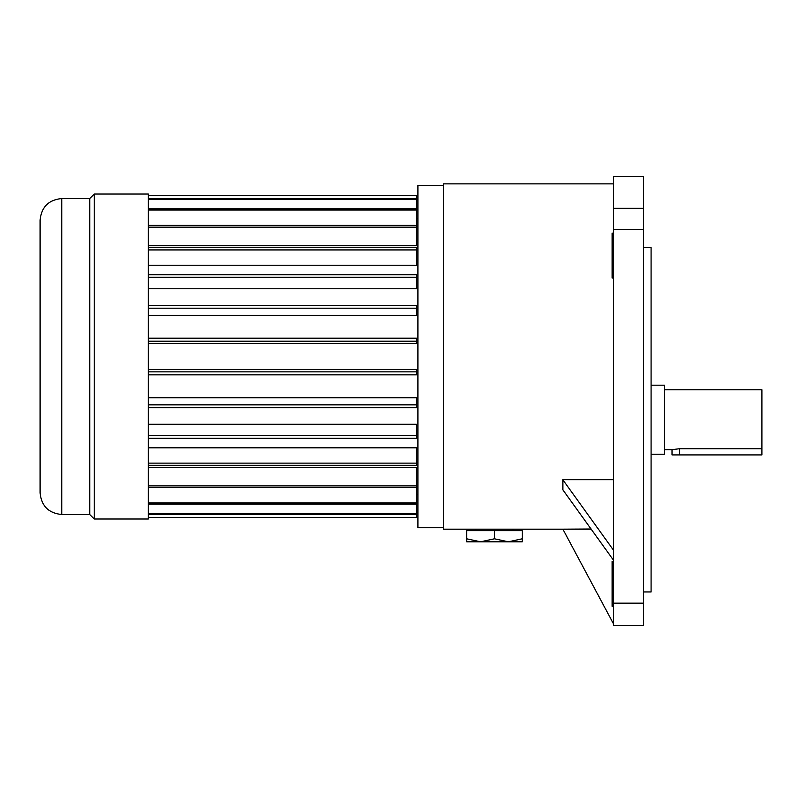 <?xml version="1.0" encoding="UTF-8"?>
<svg xmlns="http://www.w3.org/2000/svg" width="802" height="802" viewBox="0 0 802 802"><rect width="100%" height="100%" fill="white"/><g stroke="black" fill="none" stroke-linecap="round" stroke-linejoin="round"><path stroke-width="1.2" d="M651.084 454.233L664.557 454.233L664.557 385.201L651.084 385.201M761.9 448.719L761.9 454.914L672.046 454.914L672.046 449.671L679.535 448.719L761.9 448.719L761.9 389.772L664.557 389.772M672.046 449.671L664.557 449.671M613.65 278.053L612.147 278.053L612.147 233.131L613.65 233.131M613.65 606.312L612.147 606.312L612.147 561.39L613.65 561.39M643.595 247.507L651.084 247.507L651.084 591.936L643.595 591.936M61.754 198.535L61.754 514.513C48.601 513.23 41.383 506.012 40.1 492.859L40.1 220.189C41.383 207.036 48.601 199.818 61.754 198.535L89.744 198.535L89.744 514.513L94.235 519.004L148.37 519.004L148.37 194.044L94.235 194.044L94.235 519.004M443.366 185.362L417.922 185.362L417.922 527.686L443.366 527.686M89.744 198.535L94.235 194.044M416.428 218.415L417.922 218.415M148.37 245.683L416.428 245.683L416.428 227.166L148.37 227.166M148.37 265.231L416.428 265.231L416.428 249.923L148.37 249.923M148.37 288.77L416.428 288.77L416.428 277.332L148.37 277.332M148.37 315.276L416.428 315.276L416.428 308.199L148.37 308.199M148.37 343.577L416.428 343.577L416.428 341.191L148.37 341.191M148.37 371.857L416.428 371.857L416.428 369.471L148.37 369.471M148.37 404.85L416.428 404.85L416.428 397.772L148.37 397.772M148.37 435.717L416.428 435.717L416.428 424.278L148.37 424.278M148.37 463.125L416.428 463.125L416.428 447.817L148.37 447.817M148.37 485.882L416.428 485.882L416.428 467.365L148.37 467.365M613.65 183.858L443.366 183.858L443.366 529.19L562.884 529.19L613.65 624.126M591.064 529.029L562.884 529.19M613.65 479.706L562.884 479.706L562.884 489.852L613.65 560.408M613.65 625.63L613.65 603.164L643.595 603.164L643.595 625.63L613.65 625.63M613.65 229.593L613.65 176.37L643.595 176.37L643.595 229.593L613.65 229.593L613.65 603.164M643.595 229.593L643.595 603.164M40.1 397.591L40.1 423.576M40.1 374.915L40.1 396.399M40.1 249.292L40.1 254.064M40.1 336.148L40.1 338.133M416.428 485.882L416.428 517.511L148.37 517.511M148.37 195.538L416.428 195.538L416.428 198.746L148.37 198.746M416.428 198.746L416.428 208.851L148.37 208.851M416.428 199.367L148.37 199.367M416.428 208.851L416.428 225.402L148.37 225.402M416.428 210.064L148.37 210.064M416.428 225.402L416.428 227.166M416.428 249.923L416.428 247.698L148.37 247.698M416.428 277.332L416.428 274.735L148.37 274.735M416.428 308.199L416.428 305.351L148.37 305.351M416.428 341.191L416.428 338.203L148.37 338.203M416.428 371.857L416.428 374.845L148.37 374.845M416.428 404.85L416.428 407.697L148.37 407.697M416.428 435.717L416.428 438.313L148.37 438.313M416.428 463.125L416.428 465.35L148.37 465.35M416.428 487.646L148.37 487.646M416.428 504.197L148.37 504.197M416.428 502.984L148.37 502.984M416.428 514.303L148.37 514.303M416.428 513.681L148.37 513.681M562.884 479.827L613.65 550.383M512.979 529.19L512.979 530.683M494.453 538.794L480.548 541.801L522.252 541.801L522.252 538.794L508.348 541.801L494.453 538.794L494.453 530.683L466.654 530.683L466.654 541.801L480.548 541.801L466.654 538.794M522.252 538.794L522.252 530.683L494.453 530.683M679.535 454.914L679.535 448.719M613.65 208.36L643.595 208.36M61.754 514.513L89.744 514.513M416.428 494.633L417.922 494.633M475.917 529.19L475.917 530.683"/></g></svg>
